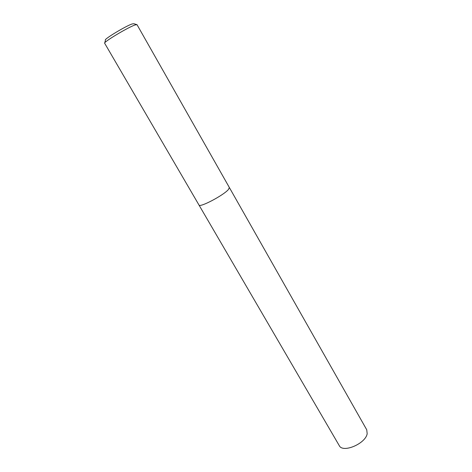 <?xml version="1.0" encoding="UTF-8"?>
<svg xmlns="http://www.w3.org/2000/svg" width="472" height="472" viewBox="0 0 472 472"><rect width="100%" height="100%" fill="white"/><g stroke="black" fill="none" stroke-linecap="round" stroke-linejoin="round"><path stroke-width="0.71" d="M137.01 24.686L135.075 24.957C127.936 27.311 102.861 42.409 104.654 43.241L198.972 205.007C199.497 207.993 223.799 195.213 228.472 189.443L229.362 187.531L228.472 189.443M136.561 24.55L133.853 23.73L132.125 23.96C125.711 26.037 103.486 39.477 105.445 40.067L104.79 42.816M229.368 187.549L366.744 429.803L367.175 433.709C365.664 443.686 342.707 453.374 339.256 445.609L198.977 205.019M229.362 187.531L136.998 24.644"/></g></svg>
